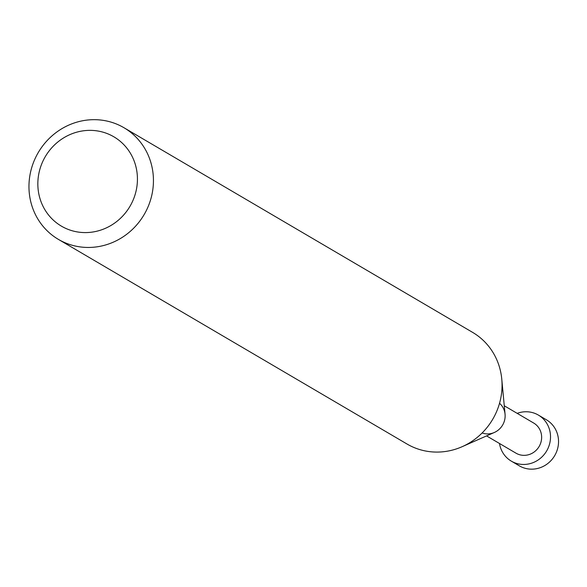 <?xml version="1.0" encoding="UTF-8"?>
<svg xmlns="http://www.w3.org/2000/svg" width="587" height="587" viewBox="0 0 587 587"><rect width="100%" height="100%" fill="white"/><g stroke="black" fill="none" stroke-linecap="round" stroke-linejoin="round"><path stroke-width="0.88" d="M116.784 124.15A64.746 61.364 -59.6 0 0 36.255 156.223A64.746 61.364 -59.6 0 0 58.429 239.401A64.746 61.364 -59.6 0 0 65.612 242.974A64.746 61.364 -59.6 0 0 146.148 210.909A64.746 61.364 -59.6 0 0 123.974 127.731A64.746 61.364 -59.6 0 0 116.784 124.15M67.167 229.003A51.795 49.088 120.4 0 1 42.242 162.665A51.795 49.088 120.4 0 1 108.111 133.946A51.795 49.088 120.4 0 1 133.036 200.277A51.795 49.088 120.4 0 1 67.167 229.003M123.974 127.731L472.586 332.359A64.746 61.364 120.4 0 1 501.775 379.143A64.746 61.364 120.4 0 1 462.116 446.707A64.746 61.364 120.4 0 1 414.224 447.602A64.746 61.364 120.4 0 1 407.033 444.029L58.429 239.401M462.116 446.707L494.357 432.465A17.471 16.561 -59.6 0 0 505.062 414.239L501.775 379.143M482.118 432.979A17.471 16.561 -59.6 0 0 502.619 425.061A17.471 16.561 -59.6 0 0 499.537 403.306M486.579 435.906L516.002 453.179A17.471 16.561 -59.6 0 0 517.939 454.14A17.471 16.561 -59.6 0 0 539.673 445.489A17.471 16.561 -59.6 0 0 533.693 423.044L504.262 405.771M499.493 443.486A26.709 25.314 -59.6 0 0 511.328 461.14A26.709 25.314 -59.6 0 0 514.293 462.615A26.709 25.314 -59.6 0 0 547.51 449.385A26.709 25.314 -59.6 0 0 538.367 415.075A26.709 25.314 -59.6 0 0 535.403 413.6A26.709 25.314 -59.6 0 0 517.184 413.351M538.367 415.075L546.38 419.778A26.709 25.314 120.4 0 1 555.529 454.096A26.709 25.314 120.4 0 1 522.305 467.318A26.709 25.314 120.4 0 1 519.341 465.843L511.328 461.14"/></g></svg>
